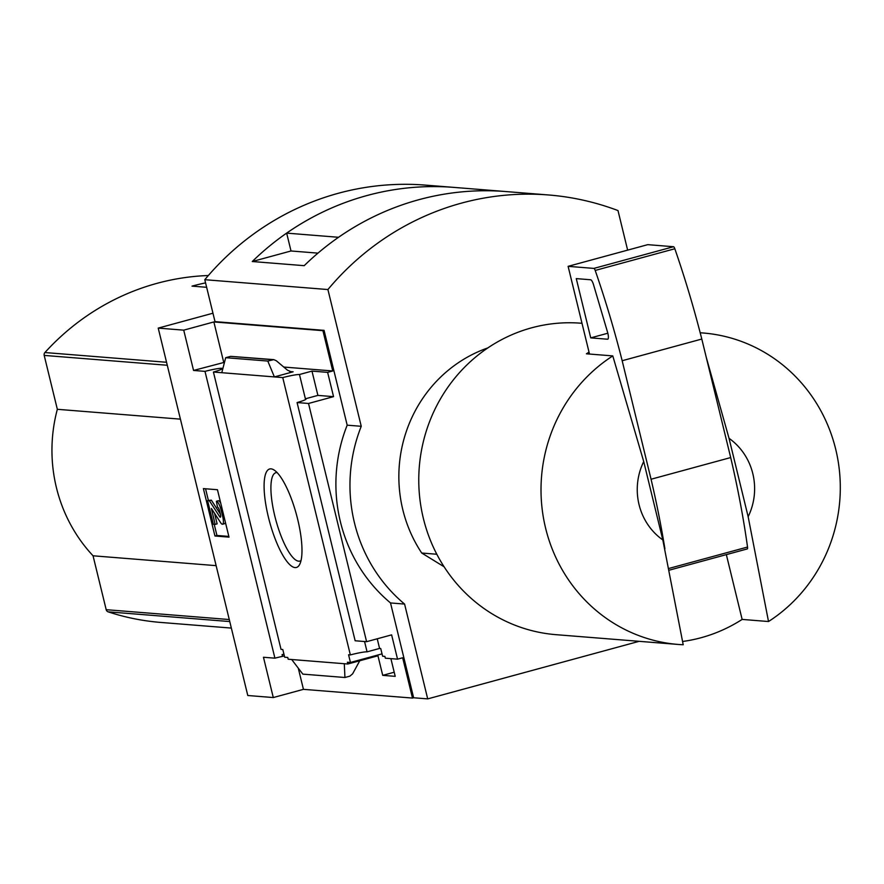 <?xml version="1.0" encoding="UTF-8"?>
<svg xmlns="http://www.w3.org/2000/svg" width="884" height="884" viewBox="0 0 884 884"><rect width="100%" height="100%" fill="white"/><g stroke="black" fill="none" stroke-linecap="round" stroke-linejoin="round"><path stroke-width="1.33" d="M283.941 654.226A14.708 1.381 166.3 0 0 282.084 654.602L282.515 656.381L284.35 655.884M297.079 402.552L308.527 403.469L366.595 641.685L355.147 640.767L297.079 402.552A14.708 1.381 -13.7 0 0 306.019 399.049A14.708 1.381 -13.7 0 0 305.389 398.806L299.466 374.518A14.708 1.381 -13.7 0 0 282.747 377.59L274.372 376.916L267.797 361.059L273.764 359.633L276.283 360.727L287.466 370.175L291.51 371.943L293.145 371.799L274.372 376.916L213.42 372.031L281.024 649.364L282.792 649.508L284.67 657.21L287.753 657.453L288.184 659.232L344.296 663.718L344.937 677.498L302.825 674.127L291.698 659.519M394.209 672.227L382.717 675.354L395.214 676.348L390.894 658.635M298.273 668.149L303.444 689.343L412.485 698.073L402.662 657.773L397.546 659.166L385.325 658.193L384.894 656.414L382.606 656.226L380.728 648.524L379.579 648.436L377.236 638.789M382.717 675.354L377.954 655.795L347.81 664.006L347.379 662.226L350.451 662.47L348.572 654.768L350.351 654.911A14.708 1.381 166.3 0 1 367.07 651.839L379.579 648.436M382.032 653.873L350.451 662.47M347.81 664.006L344.296 663.718M295.068 567.583A51.04 13.901 -105.2 0 0 299.687 564.412A51.04 13.901 -105.2 0 0 296.449 514.565A51.04 13.901 -105.2 0 0 273.974 469.945A51.04 13.901 -105.2 0 0 267.311 512.389A51.04 13.901 -105.2 0 0 295.068 567.583M282.747 377.59L350.351 654.911M364.551 641.519L367.07 651.839M366.595 641.685L391.623 634.878L397.546 659.166M213.42 372.031A14.708 1.381 -13.7 0 0 222.359 368.529A14.708 1.381 -13.7 0 0 205 371.368L274.913 658.171A14.708 1.381 166.3 0 1 282.515 656.381M274.913 658.171L263.465 657.254L273.289 697.553L247.785 695.509L158.225 328.108L183.728 330.152L193.552 370.451L205 371.368M208.348 275.521A245.056 234.669 94.6 0 0 44.918 352.539A3.061 2.928 94.6 0 0 44.2 355.412L57.338 409.303A151.938 145.495 94.6 0 0 93.052 555.793L106.19 609.684A3.061 2.928 94.6 0 0 108.135 611.839A245.056 234.669 94.6 0 0 160.601 622.424L231.354 628.082M206.646 287.3L192.016 286.129A245.056 234.669 -85.4 0 1 205.563 282.891M212.956 313.212L158.225 328.108M643.718 461.558L662.823 539.947A61.261 58.664 -85.4 0 1 643.718 461.558L612.789 355.909L586.401 353.799A156.225 149.606 94.6 0 1 589.031 352.141L568.114 266.338L593.882 268.404A3.061 0.829 74.8 0 1 595.197 270.438A306.317 83.405 74.8 0 1 622.17 360.727L651.066 479.238A306.317 83.405 74.8 0 1 664.901 548.765M662.823 539.947L683.199 644.756A156.225 149.606 -85.4 0 1 678.194 644.447A156.225 149.606 -85.4 0 1 545.616 528.212A156.225 149.606 -85.4 0 1 612.789 355.909M308.527 403.469L333.555 396.651L317.897 395.402L305.389 398.806M454.453 187.441A275.686 264.007 94.6 0 0 453.967 187.397A275.686 264.007 94.6 0 0 286.659 233.122L338.55 237.288A275.686 264.007 94.6 0 1 505.858 191.552L505.858 191.552A275.686 264.007 94.6 0 0 304.195 265.675L252.272 261.52A275.686 264.007 94.6 0 1 453.945 187.397A275.686 264.007 94.6 0 0 453.945 187.397L425.381 185.11A275.686 264.007 94.6 0 0 204.79 279.698L215.011 321.632L324.063 330.362L347.18 425.171A153.164 146.667 -85.4 0 0 390.518 602.943L413.624 697.763L412.485 698.073M324.063 330.362L322.925 330.671L332.749 370.971L283.753 367.048M333.555 396.651L327.632 372.363L332.749 370.971M299.466 374.518L311.975 371.103L327.632 372.363M224.492 362.307L193.552 370.451M359.766 660.746L352.617 673.84L349.876 676.149L344.937 677.498M272.736 359.722L230.625 356.351L225.685 357.688L267.797 361.059M221.785 372.705L225.685 357.688M230.625 356.351L273.764 359.633M229.011 537.129L217.453 489.725L203.386 488.598L214.945 536.002L229.011 537.129M303.444 689.343L273.289 697.553M413.624 697.763L427.701 698.89L639.154 641.32M223.696 362.241L213.873 321.942L183.728 330.152M213.873 321.942L322.925 330.671M390.518 602.943L404.585 604.07L427.701 698.89M627.64 250.139L617.993 210.569A275.686 264.007 94.6 0 0 548.511 194.966A275.686 264.007 94.6 0 0 327.909 289.543L361.247 426.298A153.164 146.667 94.6 0 0 404.585 604.07M347.18 425.171L361.247 426.298M204.79 279.698L327.909 289.543M436.818 554.246L421.723 553.03L444.088 566.766M421.723 553.03A134.777 129.075 -85.4 0 1 487.813 347.931M317.964 253.133L291.013 250.979L252.272 261.52M286.659 233.122L291.013 250.979M277.101 472.597A45.791 12.464 -105.2 0 0 275.874 472.708A45.791 12.464 -105.2 0 0 275.3 518.002A45.791 12.464 -105.2 0 0 298.704 561.185A45.791 12.464 -105.2 0 0 299.941 561.075A45.791 12.464 -105.2 0 0 301.046 560.555M228.834 536.422L216.934 535.461L214.945 536.002M216.934 535.461L214.215 524.334M208.37 500.344L205.552 488.775M214.525 513.217L217.121 523.858L215.132 524.4L211.409 508.499L220.691 522.753A7.967 2.166 74.8 0 0 222.547 524.234A7.967 2.166 74.8 0 0 222.746 516.731L221.199 510.366A9.194 2.497 74.8 0 0 216.392 501.261L217.486 507.162A4.287 1.171 74.8 0 1 219.729 511.405L220.436 514.311A3.061 0.829 74.8 0 1 220.359 517.195A3.061 0.829 74.8 0 1 219.641 516.632L209.353 500.698L207.596 500.554L213.375 524.256L215.132 524.4M225.354 522.101A7.967 2.166 74.8 0 1 224.547 523.693L222.547 524.234M216.392 501.261L218.381 500.72A9.194 2.497 74.8 0 1 220.746 503.228M207.596 500.554L211.342 500.156L220.403 514.179M211.342 500.156L209.353 500.698M317.897 395.402L311.975 371.103M729.035 438.331A61.261 58.664 -85.4 0 1 748.151 516.72L729.035 438.331L706.228 357.213M703.111 332.992L700.194 332.76A156.225 149.606 -85.4 0 1 703.111 332.992A156.225 149.606 -85.4 0 1 836.297 451.768A156.225 149.606 -85.4 0 1 768.516 621.529L748.151 516.72M678.194 644.447L555.948 634.668A156.225 149.606 -85.4 0 1 423.37 518.422A156.225 149.606 -85.4 0 1 580.876 323.212L582.004 323.301M768.516 621.529L742.14 619.419L726.35 554.633M682.735 641.464A156.225 149.606 94.6 0 0 742.14 619.419M589.495 354.042L589.031 352.141M568.114 266.338L647.751 244.658L673.52 246.724A3.061 0.829 74.8 0 1 674.824 248.758A306.317 83.405 74.8 0 1 701.797 339.047L730.692 457.558A306.317 83.405 74.8 0 1 747.533 547.041A3.061 0.829 74.8 0 1 747.267 548.931A3.061 0.829 74.8 0 1 747.19 548.942L669.674 570.047L747.267 548.931M701.797 339.047L622.17 360.727M730.692 457.558L651.066 479.238M607.606 332.406A6.122 1.669 74.8 0 1 607.728 339.202A6.122 1.669 74.8 0 1 607.562 339.224L590.733 337.876L576.28 278.615L590.634 279.764A6.122 1.669 74.8 0 1 593.562 284.803L607.606 332.406M607.827 333.224L590.733 337.876M180.424 419.149L57.338 409.303M216.127 565.649L93.052 555.793M166.557 362.274L44.918 352.539M229.763 621.562L108.135 611.839M293.145 371.799L289.742 371.534M223.961 516.4L222.746 516.731M222.403 510.035L221.199 510.366M220.691 516.344L219.641 516.632M747.533 547.041L669.31 568.335M673.52 246.724L593.882 268.404M674.824 248.758L595.197 270.438M229.265 619.54L106.19 609.684M167.286 365.258L44.2 355.412M453.967 187.397L548.511 194.966"/></g></svg>
